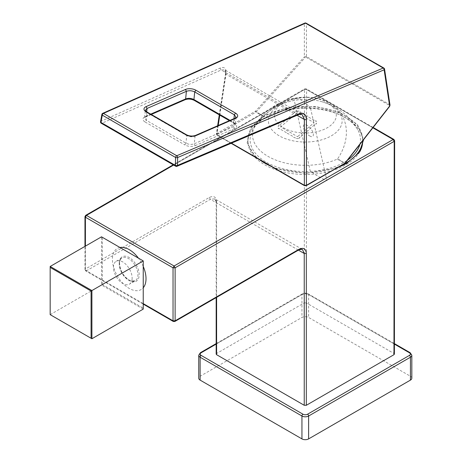 <?xml version="1.0" encoding="UTF-8"?>
<svg xmlns="http://www.w3.org/2000/svg" width="462" height="462" viewBox="0 0 462 462"><rect width="100%" height="100%" fill="white"/><g stroke="black" fill="none" stroke-linecap="round" stroke-linejoin="round"><path stroke-width="0.35" stroke-dasharray="2.31 1.73" d="M411.827 378.187A4.724 2.726 0 0 0 410.441 376.259L308.616 317.469A4.724 2.726 0 0 0 301.94 317.469L200.115 376.259A4.724 2.726 0 0 0 198.735 378.187M359.834 144.45A55.18 31.861 0 0 0 357.605 129.539A55.18 31.861 0 0 0 305.278 107.802A55.18 31.861 0 0 0 252.957 129.539A55.18 31.861 0 0 0 276.236 166.747A55.18 31.861 0 0 0 344.3 162.185A55.18 31.861 0 0 0 347.557 160.129M331.364 135.805A36.885 21.298 0 0 0 319.814 101.178A36.885 21.298 0 0 0 290.748 101.178A36.885 21.298 0 0 0 274.734 132.686A36.885 21.298 0 0 0 331.364 135.805M259.748 159.829A57.392 33.137 180 0 1 247.886 139.657A57.392 33.137 180 0 1 305.278 106.52A57.392 33.137 180 0 1 362.676 139.657A57.392 33.137 180 0 1 362.635 140.87M341.239 165.483A57.392 33.137 180 0 1 270.339 165.945M359.667 151.923A57.392 33.137 180 0 1 264.697 164.778A57.392 33.137 180 0 1 247.886 141.343A57.392 33.137 180 0 1 305.278 108.206A57.392 33.137 180 0 1 362.676 141.343M298.949 138.005L299.295 138.207L299.902 137.693L299.561 137.497L300.479 136.723L300.82 136.919L301.426 136.405L301.085 136.209L307.288 130.977L307.628 131.173L308.241 130.659L307.894 130.457L314.096 125.225L314.443 125.421L315.621 123.937L315.968 124.139L316.574 123.625L316.227 123.423A2.067 1.432 167.3 0 0 316.193 121.5L316.534 121.217L315.904 120.853L315.569 121.136L314.634 120.594L314.969 120.311L314.339 119.953L314.004 120.23L307.64 116.557L307.975 116.274L307.351 115.916L307.016 116.199L300.652 112.52L300.987 112.243L300.358 111.879L300.029 112.162L299.087 111.619L299.422 111.336L298.793 110.978L298.458 111.261A2.067 1.432 167.3 0 0 295.744 111.596L295.403 111.4L294.791 111.914L295.131 112.11L294.219 112.884L293.872 112.682L293.266 113.202L293.607 113.398L287.404 118.63L287.064 118.434L286.452 118.948L286.798 119.144L280.596 124.376L280.255 124.18L279.643 124.694L279.984 124.89L279.071 125.664L278.73 125.468L278.118 125.982L278.465 126.178A2.067 1.432 167.3 0 0 278.499 128.107L278.164 128.39L278.788 128.748L279.123 128.471L280.353 129.655L280.688 129.372L287.052 133.044L286.717 133.327L287.341 133.691L287.676 133.408L294.04 137.081L293.705 137.364L295.605 137.982L295.27 138.265L295.899 138.629L296.234 138.346A2.067 1.432 167.3 0 0 298.949 138.005M298.51 135.874L297.563 136.671L280.601 126.877L297.13 112.93L314.091 122.725L298.51 135.874M309.517 135.811C315.979 139.819 313.64 129.013 307.276 125.497C300.658 121.281 303.055 132.346 309.517 135.811M310.568 108.339L326.9 180.596C321.616 178.586 316.048 175.375 310.204 170.963L293.872 98.701C298.446 97.557 304.008 100.768 310.568 108.339M218.203 125.531L216.805 134.737A0.739 0.427 120 0 0 216.955 135.123A0.739 0.427 120 0 0 217.325 135.089A0.733 0.422 180 0 1 217.325 134.488A0.739 0.427 60 0 1 216.805 133.535L216.383 134.038L216.805 134.737L231.427 143.174M306.277 185.666A0.739 0.427 60 0 1 305.908 185.632A0.733 0.422 180 0 1 304.868 185.632L217.325 135.089M217.325 134.488L256.046 112.133A0.739 0.427 60 0 1 255.526 111.18L216.805 133.535L225.976 73.025A1.473 0.843 -171.4 0 0 225.554 73.504L225.554 73.504C225.739 71.558 225.444 70.328 224.671 69.82L225.976 74.22A1.473 0.843 -171.4 0 1 225.554 73.504L219.294 114.836M345.126 163.155L344.877 163.063A0.739 0.427 -60 0 1 344.629 163.277A0.739 0.427 -120 0 0 344.998 163.311M263.3 116.32L263.542 116.106A52.766 41.199 147.9 0 1 317.758 98.51A52.766 41.199 147.9 0 1 337.624 158.876L337.376 159.09A52.864 30.521 180 0 1 273.827 159.275A52.864 30.521 180 0 1 255.89 124.076A52.864 30.521 180 0 1 263.3 116.32L256.046 112.133A0.739 0.427 120 0 0 256.289 111.92L255.526 111.18L304.348 56.855L305.116 57.594L306.156 57.317A0.739 0.427 120 0 0 306.427 56.578L304.348 56.855L304.348 23.741A1.473 0.993 180 0 1 306.427 23.741A1.473 0.855 120 0 0 306.127 23.169M390.015 105.163L389.587 104.585A0.739 0.427 -60 0 1 389.31 105.33L389.691 106.3M101.859 114.426A1.473 0.814 -169.9 0 1 102.275 113.981L100.97 121.281A1.473 0.959 -114.1 0 0 101.883 123.256L221.194 69.976L224.671 69.82L302.033 114.484L298.186 114.432A1.473 0.941 -113 0 0 298.891 114.518M101.27 123.267A1.473 0.855 120 0 0 101.883 123.256L176.282 166.21A1.473 0.855 -60 0 1 175.675 166.222M304.787 23.1A1.473 0.959 -114.1 0 0 304.348 23.741L102.275 113.981A1.473 0.959 65.9 0 1 102.708 113.34M176.986 166.303A1.473 0.941 67 0 1 176.282 166.21L298.186 114.432L221.194 69.976A1.473 0.959 -114.1 0 1 220.282 68.001C224.428 66.586 226.322 68.261 225.976 73.025M383.83 68.029A1.473 0.855 -60 0 1 384.136 68.607L389.587 104.585L306.427 56.578L306.427 23.741L384.136 68.607A1.473 0.843 -8.6 0 1 384.551 69.086M283.529 102.547A30.908 17.845 180 0 1 335.245 110.545A30.908 17.845 180 0 1 297.389 132.403A30.908 17.845 180 0 1 283.529 102.547M394.64 140.719L394.207 140.119L393.959 353.488L394.369 354.094M393.901 139.443L394.207 140.119L306.572 89.524L306.266 88.843L304.793 88.843L304.487 89.518L306.572 89.524L306.323 302.893L393.959 353.488M84.968 216.614L85.701 215.332M216.187 354.094L216.603 353.488L304.239 302.893L306.323 302.893M85.401 246.125L85.401 270.218L85.701 270.894L86.44 270.824L85.401 269.017L84.968 269.617L85.401 270.218L143.237 303.615M336.85 168.018L305.625 173.371L274.312 168.237M255.769 157.536L247.158 142.92L250.745 127.61L265.76 114.836L289.073 107.271L315.794 106.497L340.292 112.676L357.455 124.521L363.675 139.541M132.097 278.961A13.207 7.623 60 0 1 129.389 284.165A13.207 7.623 60 0 1 118.873 280.255A13.207 7.623 60 0 1 113.479 266.493A13.207 7.623 60 0 1 116.187 261.29A13.207 7.623 60 0 1 126.704 265.2A13.207 7.623 60 0 1 132.097 278.961M119.964 247.488A23.753 13.716 -120 0 0 112.474 257.802A23.753 13.716 -120 0 0 123.747 284.199A23.753 13.716 -120 0 0 143.237 287.791M143.237 266.43A23.753 13.716 -120 0 0 138.467 258.166M102.339 284.534L102.339 237.306L101.507 236.827L101.507 285.014L102.339 284.534L143.237 308.142L143.237 309.107L101.507 285.014L50.173 314.651L50.173 266.464M102.339 237.306L143.237 260.92L143.237 308.142M411.827 355.295A4.724 2.726 0 0 0 410.441 353.366L308.616 294.583A4.724 2.726 0 0 0 301.94 294.583L301.94 317.469M394.404 344.109L307.577 293.976A1.473 0.855 -60 0 1 308.31 293.907A1.473 0.855 -60 0 1 308.616 294.583L308.616 317.469M307.577 293.976A3.246 1.877 0 0 0 302.985 293.976A1.473 0.855 -120 0 0 302.246 293.907A1.473 0.855 -120 0 0 301.94 294.583L200.115 353.366L200.115 376.259M200.421 352.691A1.473 0.855 -120 0 0 200.115 353.366A4.724 2.726 0 0 0 198.735 355.295M410.135 352.691A1.473 0.855 120 0 1 410.441 353.366L410.441 376.259M302.985 293.976L216.17 344.103M186.417 134.765L186.717 135.568C189.501 136.925 192.267 137.122 195.033 136.175L195.49 135.447M234.84 118.307L236.076 117.25M145.339 110.32L147.072 112.682L146.772 111.879M185.955 143.185L184.794 144.901A7.375 3.708 5.7 0 0 195.183 145.657L194.271 143.786C191.505 144.739 188.733 144.537 185.955 143.185L146.31 120.293L144.583 117.902L146.281 116.083L145.825 116.805L145.108 116.747A7.375 3.708 5.7 0 0 145.149 122.014L146.31 120.293L147.072 112.682L186.717 135.568L185.955 143.185M233.622 126.652L234.534 128.523A7.375 3.708 5.7 0 0 234.494 123.256L233.899 123.244L233.587 122.436L235.32 124.827L233.622 126.652L194.271 143.786L195.033 136.175L234.384 119.034L233.622 126.652M194.254 100.358L194.854 100.364A7.375 3.708 5.7 0 0 184.459 99.607L185.164 99.671M145.149 122.014L184.794 144.901M195.183 145.657L234.534 128.523M234.494 123.256L194.854 100.364M230.024 120.38L233.587 122.436L233.968 118.665M184.459 99.607L145.108 116.747M146.708 111.816L146.281 116.083L150.733 114.137M337.376 159.09L344.629 163.277L305.908 185.632M263.542 116.106L256.289 111.92L305.116 57.594M306.156 57.317L389.31 105.33M389.356 106.237L344.877 163.063L337.624 158.876M219.779 115.119L225.976 74.22L297.095 115.281M100.554 121.725A1.473 0.814 10.1 0 1 100.97 121.281L220.282 68.001M298.712 249.959L302.402 249.445L214.766 198.851L216.17 202.304L216.603 201.698L216.603 353.488M304.239 302.893L304.487 89.518L85.401 216.008L85.401 269.017L209.298 197.482C213.733 195.42 216.17 196.829 216.603 201.698M209.298 197.482L210.343 199.289L214.766 198.851C215.673 199.526 216.141 200.675 216.17 202.304L216.17 297.615M298.406 250.133L216.603 202.905L216.603 297.366M175.121 320.819L297.978 249.884L210.343 199.289L86.44 270.824L173.036 320.819M173.654 165.055L305.526 88.918L372.869 127.795M119.283 262.364A14.091 8.137 -120 0 0 133.495 281.878A14.091 8.137 -120 0 0 134.869 262.809A14.091 8.137 -120 0 0 119.283 262.364M119.283 263.144A13.207 7.623 -120 0 0 124.676 276.905A13.207 7.623 -120 0 0 135.193 280.815A13.207 7.623 -120 0 0 135.193 265.563A13.207 7.623 -120 0 0 121.985 257.94A13.207 7.623 -120 0 0 119.283 263.144M216.17 343.601L302.246 293.907C304.267 292.914 306.289 292.914 308.31 293.907L394.404 343.607M290.748 101.178A60.493 60.493 0 0 0 252.957 129.539M357.605 129.539A60.493 60.493 0 0 0 319.814 101.178M247.886 139.657L247.886 141.343M362.676 139.657L362.676 140.818M236.082 117.227L235.32 124.827L233.876 123.256L229.377 120.663M151.282 114.455L145.825 116.834L144.577 117.902L145.339 110.303M231.121 143.307L216.955 135.123L216.383 134.038L217.637 125.774M317.758 98.51A59.015 59.015 0 0 0 255.89 124.076M373.134 127.454L306.266 88.843L304.793 88.843L173.221 164.807M143.237 304.112L85.701 270.894M84.968 269.617L84.968 246.373M116.187 261.29L121.985 257.94C121.05 257.946 120.236 259.563 119.543 262.791C119.941 270.784 123.498 276.755 130.209 280.705L135.193 280.815L129.389 284.165"/><path stroke-width="0.69" d="M216.17 344.103L201.161 352.766A1.473 0.855 -120 0 0 200.421 352.691L198.735 355.295L198.735 378.187A4.724 2.726 0 0 0 200.115 380.111L301.94 438.9A4.724 2.726 0 0 0 308.616 438.9L410.441 380.111A4.724 2.726 0 0 0 411.827 378.187L411.827 355.295A4.724 2.726 0 0 1 410.441 357.224L410.441 380.111M347.557 160.129A55.18 31.861 0 0 0 359.834 144.45M270.339 165.945A57.392 33.137 180 0 1 264.697 163.086A57.392 33.137 180 0 1 259.748 159.829M362.635 140.87A57.392 33.137 180 0 1 341.239 165.483M362.676 140.818L362.676 141.343A57.392 33.137 180 0 1 359.667 151.923M297.095 115.281L304.348 119.473A1.473 0.699 180 0 0 306.427 119.473L306.427 185.279A0.739 0.427 60 0 1 306.277 185.666L304.498 185.666A0.739 0.427 -60 0 1 304.348 185.279L306.427 185.279L345.126 163.155M304.868 185.632A0.739 0.427 -60 0 1 304.498 185.666L231.121 143.307M306.277 185.666L344.998 163.311A0.739 0.427 -120 0 0 345.149 162.924L389.633 106.093L390.015 105.163L384.551 69.086A1.473 1.473 0 0 0 383.83 68.029L306.127 23.169A1.473 0.855 120 0 0 305.515 23.181A1.473 0.959 -114.1 0 0 304.787 23.1L102.714 113.34A1.473 0.959 65.9 0 1 103.442 113.415L176.755 155.746A1.473 0.941 67 0 1 177.668 157.513A1.473 0.664 -178.4 0 1 175.595 157.467A1.473 0.855 -60 0 1 176.755 155.746L383.223 68.041A1.473 0.855 -60 0 1 383.83 68.029M345.212 163.126L389.691 106.3L384.136 69.802A1.473 0.941 -113 0 0 383.223 68.041L305.515 23.181L103.442 113.415A1.473 0.855 -60 0 0 102.281 115.136A1.473 0.814 -169.9 0 1 101.859 114.426L100.554 121.725A1.473 0.814 10.1 0 0 100.97 122.436A1.473 0.855 120 0 0 101.27 123.267L175.675 166.222A1.473 0.855 -60 0 1 175.375 165.396A1.473 0.664 1.6 0 0 177.448 165.436A1.473 0.941 67 0 1 176.986 166.303L298.891 114.518A1.473 0.941 -113 0 0 299.353 113.652L177.448 165.436L177.668 157.513L384.136 69.802A1.473 0.843 -8.6 0 0 384.551 69.086M231.427 143.174L304.348 185.279L304.348 119.473L302.033 114.484C302.004 114.056 300.958 114.068 298.891 114.518M372.869 127.795L393.162 139.512L394.207 141.32L394.64 140.719L393.901 139.443L373.134 127.454M394.369 354.094L393.959 354.695L306.323 405.289L304.239 405.289L304.239 253.499L302.402 249.445C300.473 249.174 299.243 249.347 298.712 249.959L299.018 249.284L174.076 321.419L174.815 321.494L175.121 320.819L173.036 320.819L174.076 321.419L173.337 321.494L173.036 320.819L173.036 267.81L175.121 267.81L174.076 266.002L393.162 139.512L393.901 139.443M173.654 165.055L86.44 215.407L85.401 217.215L84.968 216.614L85.701 215.332L86.44 215.407L174.076 266.002L173.036 267.81L85.401 217.215L85.401 246.125M304.239 405.289L216.603 354.695L216.187 354.094M363.675 139.541L359.28 152.483L346.569 163.496L336.85 168.018M274.312 168.237L255.769 157.536M143.237 287.791A23.753 13.716 -120 0 0 143.237 266.43M138.467 258.166A23.753 13.716 -120 0 0 119.964 247.488M91.072 338.259L50.173 314.651L91.909 338.744L91.072 338.259L91.072 291.037L91.909 290.558L91.909 338.744L143.237 309.107L143.237 260.92L101.507 236.827L50.173 266.464L50.173 314.651M91.072 291.037L50.173 267.423M50.173 266.464L91.909 290.558L143.237 260.92M198.735 355.295A4.724 2.726 0 0 0 200.115 357.224L200.115 380.111M201.161 352.766A3.246 1.877 0 0 0 201.161 355.417A1.473 0.855 120 0 0 200.115 357.224L301.94 416.014L301.94 438.9M201.161 355.417L302.985 414.206A1.473 0.855 -60 0 0 301.94 416.014A4.724 2.726 0 0 0 308.616 416.014L308.616 438.9M302.985 414.206A3.246 1.877 0 0 0 307.577 414.206A1.473 0.855 -120 0 1 308.616 416.014L410.441 357.224A1.473 0.855 -120 0 0 409.401 355.417A3.246 1.877 0 0 0 409.401 352.766L394.404 344.109M307.577 414.206L409.401 355.417M394.404 343.607L410.135 352.691A1.473 0.855 120 0 0 409.401 352.766M195.495 135.441L196.206 135.505A7.375 3.708 -174.3 0 1 185.811 134.748L186.405 134.76C189.489 136.198 192.51 136.429 195.478 135.43L234.835 118.284M233.968 118.665L234.35 114.819L235.516 113.103A7.375 3.708 -174.3 0 1 235.551 118.37L234.846 118.307L236.082 117.215L234.35 114.819L194.704 91.932C191.926 90.581 189.154 90.379 186.394 91.326L185.476 89.455A7.375 3.708 -174.3 0 1 195.871 90.211L194.704 91.932L193.942 99.549L194.242 100.352M145.339 110.303L146.783 111.862L146.165 111.862A7.375 3.708 -174.3 0 1 146.125 106.595L147.043 108.466L145.339 110.32M229.377 120.663L194.242 100.375C191.17 98.914 188.155 98.689 185.181 99.688L185.626 98.943C188.392 97.99 191.164 98.192 193.942 99.549L230.024 120.38M185.811 134.748L146.165 111.862M235.551 118.37L196.206 135.505M195.871 90.211L235.516 113.103M146.125 106.595L185.476 89.455M150.733 114.137L185.626 98.943L186.394 91.326L147.043 108.466L146.708 111.816M306.427 119.473C306.023 114.27 303.661 112.335 299.353 113.652M218.203 125.531L219.779 115.119M175.595 157.467L102.281 115.136L100.97 122.436L175.375 165.396L175.595 157.467M298.406 250.133L304.239 253.499L306.323 253.499C305.89 248.625 303.453 247.222 299.018 249.284M306.323 405.289L306.323 253.499M216.603 297.366L216.603 354.695M143.237 303.615L173.036 320.819M175.121 320.819L175.121 267.81L394.207 141.32L393.959 354.695M410.135 352.691L411.827 355.295M200.421 352.691L216.17 343.601M146.777 111.856L186.423 134.742M151.282 114.455L185.175 99.694M100.554 121.731A1.473 1.473 0 0 0 101.27 123.267M306.127 23.169A1.473 1.473 0 0 0 304.787 23.1M102.703 113.34A1.473 1.473 0 0 0 101.859 114.426M175.675 166.222A1.473 1.473 0 0 0 176.986 166.303M217.637 125.774L219.294 114.836M216.17 354.094L216.17 297.615M173.337 321.494L143.237 304.112M298.712 249.959L174.815 321.494M394.392 354.094L394.64 140.719M85.701 215.332L173.221 164.807M84.968 246.373L84.968 216.614"/></g></svg>
